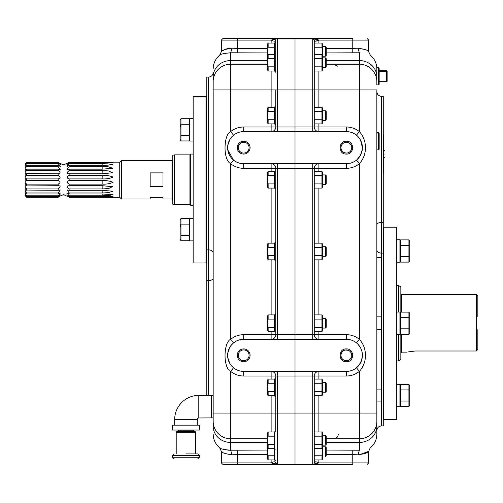 <?xml version="1.0" encoding="UTF-8"?>
<svg xmlns="http://www.w3.org/2000/svg" width="503" height="503" viewBox="0 0 503 503"><rect width="100%" height="100%" fill="white"/><g stroke="black" fill="none" stroke-linecap="round" stroke-linejoin="round"><path stroke-width="0.75" d="M206.758 249.897L208.55 249.897L208.55 77.066L206.758 77.066L206.758 395.383M232.122 454.794C225.445 453.901 221.848 452.731 221.339 451.285L221.339 462.898L237.253 462.898L237.253 454.63L232.122 454.794L230.632 450.223L227.865 450.216M267.495 438.767L230.632 438.767L230.632 371.384C222.64 367.177 223.716 341.933 230.632 339.318L230.632 163.695C222.64 159.495 223.716 134.244 230.632 131.635L233.543 135.219L231.066 137.74M230.726 138.187L230.022 139.23M229.871 139.482L227.809 145.26M227.626 147.662A16.046 16.046 0 0 1 243.672 131.616L295.01 131.616L295.01 163.708L346.353 163.695A16.046 16.046 0 0 0 362.399 147.649A16.046 16.046 0 0 0 346.353 131.604L295.01 131.604L295.01 163.695L243.672 163.708A16.046 16.046 0 0 1 227.626 147.662L227.633 148.064M275.757 430.706L275.757 376.018A4.621 4.621 0 0 0 271.136 371.396L271.136 376.018L275.757 376.018L275.757 413.095L312.721 413.095L312.721 376.005L295.01 376.005L295.01 464.439L295.01 371.396L243.672 371.396A16.046 16.046 0 0 1 227.626 355.351A16.046 16.046 0 0 1 243.672 339.305L243.672 334.684C238.793 334.734 234.448 336.281 230.632 339.318L233.543 342.901L231.066 345.423M230.726 345.875L230.022 346.919M229.871 347.171L227.809 352.949M271.136 432.002L271.136 413.095L275.757 413.095L275.719 431.568M275.719 71.432L275.757 40.102L275.757 72.294M238.252 147.662A5.414 5.414 0 0 1 243.672 142.248A5.414 5.414 0 0 1 249.086 147.662A5.414 5.414 0 0 1 243.672 153.082A5.414 5.414 0 0 1 238.252 147.662L238.259 147.863M238.252 355.338A5.414 5.414 0 0 1 243.672 349.918A5.414 5.414 0 0 1 249.086 355.338A5.414 5.414 0 0 1 243.672 360.752A5.414 5.414 0 0 1 238.252 355.338L238.259 355.533M208.55 395.383L208.55 280.561A4.621 2.364 180 0 0 213.171 278.197L213.171 395.465L198.798 395.383A24.131 24.131 0 0 0 174.667 419.515L197.258 419.515L197.258 425.161M213.171 426.223L213.171 421.313L213.171 426.223A17.454 16.209 180 0 0 230.632 442.433L230.632 438.767A17.454 17.454 0 0 1 213.171 421.313L213.171 76.777C213.171 66.27 213.171 66.27 213.171 76.777A17.454 16.209 180 0 1 230.632 60.567L230.632 52.777C223.778 53.381 220.107 54.223 219.629 55.299C220.113 54.217 223.778 53.381 230.632 52.777L267.495 52.941M225.099 449.833L222.634 449.135M267.495 442.433L230.632 442.433L230.632 450.223C223.778 449.619 220.107 448.777 219.629 447.701C220.113 448.783 223.778 449.619 230.632 450.223L267.495 450.059M267.495 64.233L230.632 64.233A17.454 17.454 0 0 0 213.171 81.687A17.454 17.454 0 0 1 230.632 64.233A17.454 17.454 0 0 0 213.171 81.687M213.171 434.146C213.291 439.635 215.441 444.149 219.629 447.701L221.339 451.285L222.596 452.241M227.777 149.856L233.398 159.985M227.626 355.351L227.633 355.747M227.777 357.545L229.682 363.204M229.934 363.638L230.82 364.958M230.883 365.04L231.569 365.882M231.625 365.951L233.398 367.674M229.45 48.263L226.727 48.81M224.162 49.835L222.647 50.728M232.336 48.219L232.122 48.206C225.445 49.099 221.848 50.269 221.339 51.715C221.848 50.269 225.445 49.099 232.122 48.206L237.253 48.37L237.253 52.941M271.136 163.708A4.621 4.621 0 0 1 275.757 168.329A4.621 4.621 0 0 0 271.136 163.708L271.136 168.329L275.757 168.329L275.757 334.684L271.136 334.684L271.136 331.578M271.136 107.246L271.136 89.905L230.632 89.905L230.632 131.635C234.448 128.592 238.793 127.052 243.672 126.995L271.136 126.995L271.136 131.616A4.621 4.621 0 0 0 275.757 126.995L271.136 126.995L271.136 123.901M230.833 464.439L277.298 464.439L271.136 462.898L271.136 459.931M243.672 334.684L271.136 334.684L271.136 339.305A4.621 4.621 0 0 0 275.757 334.684L277.298 334.684L277.298 168.329L275.757 168.329M295.01 371.396L295.01 339.305L243.672 339.305M277.298 131.616L277.298 126.995L275.757 126.995L275.757 89.905L277.298 89.905L277.298 38.561L271.136 40.102C273.915 41.548 275.455 41.548 275.757 40.102A1.54 1.54 0 0 1 277.298 38.561L295.01 38.561L295.01 89.905L295.01 38.561L352.773 38.561C371.315 38.561 371.315 38.561 352.773 38.561L312.721 38.561L312.721 126.982L295.01 126.982L295.01 131.604M267.495 48.37L237.253 48.37L237.253 38.561L222.879 38.561L277.298 38.561L222.879 38.561L277.298 38.561L271.136 40.102L221.339 40.102L222.879 38.561M367.146 464.439L368.686 462.898L352.773 462.898L352.773 464.439C371.315 464.439 371.315 464.439 352.773 464.439L277.298 464.439A1.54 1.54 0 0 1 275.757 462.898C275.462 461.452 273.921 461.452 271.136 462.898L237.253 462.898L237.253 464.439L277.298 464.439L277.298 376.018L275.757 376.018A4.621 4.621 0 0 0 271.136 371.396M272.016 463.238L277.298 464.439L222.879 464.439L221.339 462.898M275.757 462.898L277.298 464.439L243.672 464.439M322.605 55.481L321.951 54.337L321.951 70.998L322.605 69.854L322.605 44.207L321.951 43.069L314.262 43.069L314.262 40.102L314.262 89.905L277.298 89.905L277.298 126.995L295.01 126.995L295.01 89.905L295.01 126.982M295.01 339.292L295.01 371.384L346.353 371.384A16.046 16.046 0 0 0 362.399 355.338A16.046 16.046 0 0 0 346.353 339.292L295.01 339.292L295.01 163.708M277.298 38.561A1.54 1.54 0 0 0 275.757 40.102L275.556 40.831M250.085 147.662A6.42 6.42 0 0 1 243.672 154.081A6.42 6.42 0 0 1 237.253 147.662A6.42 6.42 0 0 1 243.672 141.242A6.42 6.42 0 0 1 250.085 147.662M240.73 152.208L239.139 150.63M242.584 142.355L243.672 142.248M248.218 150.604L246.633 152.195M244.754 152.969L243.672 153.082M250.085 355.338A6.42 6.42 0 0 1 243.672 361.758A6.42 6.42 0 0 1 237.253 355.338A6.42 6.42 0 0 1 243.672 348.919A6.42 6.42 0 0 1 250.085 355.338M244.754 360.645L242.723 360.67M242.584 350.031L243.672 349.918M407.971 351.93L415.214 351L476.31 351L476.31 294.381L477.85 295.921L477.85 316.846M477.85 342.782L477.85 349.39L476.31 351L477.85 349.39L477.85 329.679M400.841 334.363L400.841 359.639L398.527 360.972L398.527 334.457M396.716 285.553L398.527 285.553L400.841 286.886L400.841 312.13M398.527 285.553L398.527 312.042M383.267 179.753L383.267 96.325L381.469 96.325L381.469 425.934L383.267 425.934L383.267 253.103L381.469 253.103A4.621 3.156 180 0 1 376.848 249.947L376.848 224.803A4.621 2.364 180 0 1 381.469 222.439L383.267 222.439L383.267 179.753M383.267 222.439L383.267 253.103M376.848 409.725L376.848 401.916L381.469 401.916L376.848 401.916M376.848 244.577L376.848 224.803M376.848 68.88L376.848 84.963M376.848 426.223L376.848 434.146L376.848 426.223A17.454 16.209 180 0 1 359.394 442.433L359.394 450.223C374.069 447.563 374.069 447.563 359.394 450.223L326.227 450.059M318.883 70.998L318.883 89.905L376.848 89.905L376.848 421.313A17.454 17.454 0 0 1 359.394 438.767L359.394 442.433L326.227 442.433M318.883 171.422L318.883 168.316L346.353 168.316A20.667 20.667 0 0 0 359.394 163.682C367.517 154.811 367.454 140.475 359.394 131.616L356.476 135.206M318.883 379.099L318.883 376.005L312.721 376.005L312.721 371.384L318.883 371.384L318.883 376.005L346.353 376.005A20.667 20.667 0 0 0 359.394 371.365C367.517 362.5 367.454 348.164 359.394 339.305A20.667 20.667 0 0 0 346.353 334.671L318.883 334.671L318.883 339.292L312.721 339.292L312.721 334.671L295.01 334.671L295.01 168.316L277.298 168.329L277.298 163.708M312.721 163.695L318.883 163.695A4.621 4.621 0 0 0 314.262 168.316L314.262 334.671A4.621 4.621 -78.2 0 0 318.883 339.292L318.883 339.292A4.621 4.621 -78.2 0 1 314.262 334.671L312.721 334.671L312.721 163.695M314.262 451.6L314.262 462.898A1.54 1.54 0 0 1 312.721 464.439L346.353 464.439M347.41 152.975L346.353 153.082A5.414 5.414 0 0 0 351.767 147.662A5.414 5.414 0 0 0 346.353 142.248A5.414 5.414 0 0 0 340.933 147.662A5.414 5.414 0 0 0 346.353 153.082L344.278 152.667M362.399 147.649L360.55 140.18M360.469 140.029L360.041 139.281M359.997 139.205L357.759 136.37M318.883 131.604L312.721 131.604L312.721 126.982L314.262 126.982A4.621 4.621 -78.3 0 0 318.883 131.604A4.621 4.621 0 0 1 314.262 126.982A4.621 4.621 0 0 0 318.883 131.604A4.621 4.621 -78.3 0 1 314.262 126.982L318.883 126.982L318.883 131.604M347.41 360.651L346.353 360.752A5.414 5.414 0 0 0 351.767 355.338A5.414 5.414 0 0 0 346.353 349.918A5.414 5.414 0 0 0 340.933 355.338A5.414 5.414 0 0 0 346.353 360.752L344.278 360.343M362.399 355.338L362.16 352.609M360.469 347.718L360.041 346.969M359.997 346.894L357.759 344.052M314.262 430.706L314.262 440.332M314.262 397.049L314.262 462.898C314.564 461.452 316.104 461.452 318.883 462.898L314.74 464.238M318.883 371.384A4.621 4.621 0 0 0 314.262 376.005A4.621 4.621 0 0 1 318.883 371.384A4.621 4.621 0 0 0 314.262 376.005L314.262 413.095L312.721 413.095L312.721 464.439L318.883 462.898L318.883 459.931M357.136 159.533L360.481 155.251M360.532 155.157L362.286 149.542M318.883 107.246L318.883 89.905L314.262 89.905L314.262 126.982M315.714 41.158L318.883 40.102C316.11 41.548 314.57 41.548 314.262 40.102A1.54 1.54 -130.3 0 0 312.721 38.561L314.262 40.102L314.262 51.4M318.883 43.069L318.883 40.102L312.721 38.561M352.773 38.561L352.773 40.102L318.883 40.102L317.123 39.435M314.74 38.762L312.728 38.561M357.136 367.215L360.481 362.933M360.532 362.845L362.286 357.224M314.262 431.159L314.369 432.002M314.262 62.668L314.262 72.294M314.369 70.998L314.262 71.841M367.146 38.561L368.686 40.102L352.773 40.102L352.773 48.37L357.903 48.206C364.857 49.181 368.447 50.35 368.686 51.715C368.447 50.35 364.851 49.181 357.903 48.206L365.253 49.539M368.58 51.62L370.397 55.299C374.584 58.851 376.734 63.365 376.848 68.854M315.519 461.842L314.262 462.898A1.54 1.54 0 0 1 312.721 464.439M318.883 462.898L352.773 462.898L352.773 454.63L357.903 454.794C364.857 453.819 368.447 452.65 368.686 451.285C368.447 452.65 364.851 453.819 357.903 454.794L359.394 450.223M368.573 451.38L359.186 454.825M326.227 438.767L359.394 438.767L359.394 371.365L356.476 367.781M357.903 48.206L359.394 52.777C374.069 55.437 374.069 55.437 359.394 52.777L359.394 64.233A17.454 17.454 0 0 1 376.848 81.687A17.454 17.454 -134.5 0 0 359.394 64.233L326.227 64.233M359.394 52.777L326.227 52.941M368.686 462.898L368.686 451.285L370.221 447.802M346.353 361.758C338.073 362.154 338.073 348.522 346.353 348.919C354.634 348.522 354.634 362.154 346.353 361.758M345.297 350.025L348.428 350.333M348.648 350.428L350.182 351.509M350.346 351.679L351.358 353.263M351.446 353.49L351.767 355.338M351.767 355.577L351.358 357.413M351.257 357.633L350.182 359.167M350.006 359.331L348.428 360.343M344.058 360.242L342.524 359.167M342.354 358.991L341.348 357.413M341.26 357.187L340.933 355.338M340.94 355.099L341.348 353.263M341.443 353.043L342.524 351.509M342.694 351.339L344.278 350.333M376.848 76.299C376.848 87.478 376.848 87.478 376.848 76.299M345.297 142.349L348.428 142.657M348.648 142.758L350.182 143.833M350.346 144.009L351.358 145.587M351.446 145.813L351.767 147.662M351.767 147.901L351.358 149.737M351.257 149.957L350.182 151.491M350.006 151.661L348.428 152.667M344.058 152.572L342.524 151.491M342.354 151.321L341.348 149.737M341.26 149.51L340.933 147.662M340.94 147.423L341.348 145.587M341.443 145.367L342.524 143.833M342.694 143.669L344.278 142.657M346.353 154.081C338.073 154.478 338.073 140.846 346.353 141.242C354.634 140.846 354.634 154.478 346.353 154.081M383.393 254.675L383.393 391.824M383.449 254.675L383.449 391.824M383.393 305.855L383.393 340.644M383.449 305.855L383.449 340.644M383.449 310.76L383.449 335.74L383.393 310.76M383.267 238.164L383.783 238.164L383.783 408.335L383.267 408.335M396.716 419.32L396.716 227.18L383.883 227.18L383.883 419.32L396.716 419.32M399.929 406.707L396.716 406.707L399.929 406.707L399.929 384.298L396.716 384.298M396.716 334.457L399.929 334.457L399.929 312.042L396.716 312.042M396.716 262.201L399.929 262.201L399.929 239.793L396.716 239.793M409.782 405.116L408.92 406.619L408.92 401.061L400.438 401.061L400.438 384.386L408.92 384.386L409.782 385.889L409.782 405.116M408.92 406.619L400.438 406.619L400.438 401.061M400.438 389.944L408.92 389.944L408.92 384.386M408.92 401.061L408.92 389.944M409.782 332.86L408.92 334.363L408.92 328.805L400.438 328.805L400.438 312.13L408.92 312.13L409.782 313.633L409.782 332.86M408.92 334.363L400.438 334.363L400.438 328.805M400.438 317.689L408.92 317.689L408.92 312.13M408.92 328.805L408.92 317.689M409.782 260.611L408.92 262.113L408.92 256.555L400.438 256.555L400.438 239.881L408.92 239.881L409.782 241.383L409.782 260.611M408.92 262.113L400.438 262.113L400.438 256.555M400.438 245.439L408.92 245.439L408.92 239.881M408.92 256.555L408.92 245.439M25.207 163.651L25.15 179.546L25.207 178.175L26.69 178.923L58.153 178.923C60.737 178.056 60.737 176.861 58.153 175.34L26.69 175.34L25.207 176.509L25.207 173.529L58.153 173.78C60.737 173.661 60.737 172.573 58.153 170.517L26.69 170.517L25.207 172.007L25.207 169.429L26.69 169.171L58.153 169.171L60.272 169.524L58.153 166.512L26.69 166.512L25.207 168.191L25.207 166.242L26.69 165.5L58.153 165.5L60.354 166.455L58.153 163.682L26.69 163.682L25.207 165.399L25.207 164.261L26.69 163.091L58.153 163.091C60.737 165.015 60.737 164.745 58.153 162.28L26.69 162.28L25.207 163.884L26.69 162.161L58.153 162.161L58.857 162.941L63.655 164.871L69.156 162.28C66.578 164.751 66.578 165.022 69.156 163.091L69.156 163.682L66.962 166.455L69.156 165.5L69.156 166.512L67.037 169.524L69.156 169.171L69.156 170.517C66.578 172.592 66.578 173.68 69.156 173.78L69.156 175.34C66.578 176.88 66.578 178.075 69.156 178.923L69.156 180.552C66.578 181.42 66.578 182.614 69.156 184.136L69.156 185.695C66.578 185.814 66.578 186.902 69.156 188.958L69.156 190.304L67.037 189.952L69.156 192.963L69.156 193.982L66.962 193.026L69.156 195.793L69.156 196.384L66.912 194.894M69.156 197.195L108.195 197.138L113.049 196.748L69.156 196.384C66.578 194.46 66.578 194.73 69.156 197.195L63.655 194.611L58.857 196.535L58.153 197.314L26.69 197.314L25.207 195.592L26.69 197.195L58.153 197.314M66.912 164.582L69.156 163.091L113.043 162.727L108.189 162.337L69.156 162.28M193.152 154.069L190.725 154.069L190.725 205.406L193.152 205.406M190.725 154.069L189.927 154.861L189.927 204.614L190.725 205.406M189.927 154.861L174.296 154.861L174.296 204.614L189.927 204.614M174.296 154.861L172.755 155.276L172.755 204.199L174.296 204.614M171.988 160.507L121.412 160.507L121.412 198.974L150.164 198.974L150.164 197.71L163.003 197.71L163.003 198.974L171.988 198.974L171.988 160.507L172.755 159.734M163.003 179.741L163.003 186.594L150.164 186.594L150.164 172.881L163.003 172.881L163.003 179.741M25.207 179.546L25.207 195.83M26.69 178.923L26.69 180.552L25.207 181.3L25.207 179.929M58.153 178.923L58.153 180.552L26.69 180.552M58.153 173.78L58.153 175.34M58.153 169.171L58.153 170.517M58.153 165.5L58.153 166.512M60.398 164.582L58.153 163.091L58.153 163.682M69.156 162.161L119.752 162.155L119.752 197.321L69.156 197.314M69.156 184.136L102.159 184.136C106.347 184.324 109.981 183.714 113.062 182.3C109.874 180.998 106.24 180.414 102.159 180.552L69.156 180.552M69.156 188.958L102.159 188.958L108.516 188.55L112.452 186.695L102.159 185.695L69.156 185.695M69.156 192.963L102.159 192.963L108.302 192.668L112.867 191.209L102.159 190.304L69.156 190.304M69.156 195.793L102.159 195.793L108.239 195.61L112.986 194.655L102.159 193.982L69.156 193.982M69.156 165.5L102.159 165.5L112.974 164.827L108.233 163.865L102.159 163.682L69.156 163.682M69.156 169.171L102.159 169.171L112.867 168.266L108.29 166.807L102.159 166.512L69.156 166.512M69.156 173.78L102.159 173.78L112.452 172.781L108.497 170.919L102.159 170.517L69.156 170.517M69.156 178.923L102.159 178.923C106.347 179.106 109.981 178.483 113.062 177.056C109.874 175.767 106.24 175.195 102.159 175.34L69.156 175.34M58.153 197.195C60.737 194.724 60.737 194.454 58.153 196.384L26.69 196.384L25.207 195.214L25.207 194.076L26.69 195.793L58.153 195.793L58.153 196.384L60.398 194.894M58.153 195.793L60.354 193.026L58.153 193.982L26.69 193.982L25.207 193.234L25.207 191.285L26.69 192.963L58.153 192.963L58.153 193.982M58.153 192.963L60.278 189.952L58.153 190.304L25.207 190.046L25.207 187.468L26.69 188.958L58.153 188.958L58.153 190.304M58.153 188.958C60.737 186.883 60.737 185.796 58.153 185.695L25.207 185.947L25.207 182.966L26.69 184.136L58.153 184.136L58.153 185.695M58.153 184.136C60.737 182.595 60.737 181.401 58.153 180.552M25.207 195.214L25.207 195.592M25.207 163.884L25.207 164.261M26.69 195.793L26.69 196.384M26.69 192.963L26.69 193.982M26.69 188.958L26.69 190.304M26.69 184.136L26.69 185.695M26.69 173.78L26.69 175.34M26.69 169.171L26.69 170.517M26.69 165.5L26.69 166.512M26.69 163.091L26.69 163.682M206.626 242.503L206.626 136.778M206.626 143.544L206.626 215.963L206.576 136.778M206.576 242.503L206.576 143.544M206.626 222.722L206.626 215.963M206.576 222.722L206.576 215.963M206.758 250.343L206.243 250.343L206.243 109.157L206.758 109.157M193.152 179.753L193.152 262.987L205.985 262.987L205.985 96.513L193.152 96.513L193.152 179.753M206.758 236.693L205.985 237.466A0.767 0.767 180 0 1 206.243 236.888M206.758 122.807L205.985 122.04A0.767 0.767 0 0 0 206.243 122.613M193.152 218.465L189.939 218.465L189.939 240.874L193.152 240.874M193.152 118.626L189.939 118.626L189.939 141.041L193.152 141.041M180.087 220.056L180.087 239.283L180.954 240.786L180.954 218.554L180.087 220.056M180.954 218.554L189.43 218.554L189.43 240.786L180.954 240.786M189.43 235.228L180.954 235.228M189.43 224.112L180.954 224.112L180.326 226.859L180.954 224.112M180.954 124.272L180.326 127.02L180.954 124.272L180.954 140.947L180.087 139.444L180.087 120.217L180.954 118.721L180.954 124.272L189.43 124.272L189.43 140.947L180.954 140.947M180.954 118.721L189.43 118.721L189.43 124.272M189.43 135.389L180.954 135.389M230.632 438.767A17.454 17.454 0 0 1 213.171 421.313L213.171 417.892L198.798 417.974A1.54 1.54 0 0 0 197.258 419.515M211.631 417.974L211.631 395.383M199.572 425.161L172.359 425.161L172.359 430.04L199.572 430.04L199.572 425.161M176.207 432.347A0.767 0.767 0 0 1 176.981 431.58L194.95 431.58A0.767 0.767 0 0 1 195.717 432.347L176.207 432.347L176.207 453.913M185.965 453.913L197.849 453.913L185.965 453.913M178.408 430.04L178.383 430.838L193.548 430.838A0.767 0.767 0 0 0 194.315 431.58M178.383 430.838A0.767 0.767 0 0 1 177.609 431.58M275.757 242.735L274.883 242.735L274.883 260.265L275.757 260.265M275.757 314.482L274.883 314.482L274.883 332.018L275.757 332.018M275.757 378.658L274.883 378.658L274.883 396.194L275.757 396.194M275.757 431.568L274.883 431.568L274.883 460.371L275.757 460.371M275.757 42.629L274.883 42.629L274.883 71.432L275.757 71.432M275.757 106.806L274.883 106.806L274.883 124.342L275.757 124.342M275.757 170.982L274.883 170.982L274.883 188.518L275.757 188.518M322.605 258.687L321.951 259.831L321.951 243.169L322.605 244.313L322.605 258.687M314.262 259.831L321.951 259.831M314.262 255.662L321.951 255.662M314.262 247.338L321.951 247.338M314.262 243.169L321.951 243.169M322.605 186.94L321.951 188.078L321.951 171.422L322.605 172.56L322.605 186.94M314.262 188.078L321.951 188.078M314.262 183.916L321.951 183.916M314.262 175.585L321.951 175.585M314.262 171.422L321.951 171.422M322.605 122.763L321.951 123.901L321.951 107.246L322.605 108.384L322.605 122.763M314.262 123.901L321.951 123.901M314.262 119.739L321.951 119.739M314.262 111.408L321.951 111.408M314.262 107.246L321.951 107.246M314.262 70.998L321.951 70.998M314.262 66.83L321.951 66.83M314.262 58.505L321.951 58.505M314.262 54.337L321.951 54.337M321.951 43.069L322.171 54.726M314.262 47.232L321.951 47.232M322.605 447.519L322.605 433.146L321.951 432.002L321.951 448.663L322.605 447.519L322.605 458.793L321.951 459.931L322.171 448.274M314.262 459.931L321.951 459.931M314.262 455.768L321.951 455.768M314.262 448.663L321.951 448.663M314.262 444.495L321.951 444.495M314.262 436.17L321.951 436.17M314.262 432.002L321.951 432.002M322.605 394.616L321.951 395.754L321.951 379.099L322.605 380.237L322.605 394.616M314.262 395.754L321.951 395.754M314.262 391.592L321.951 391.592M314.262 383.261L321.951 383.261M314.262 379.099L321.951 379.099M322.605 330.44L321.951 331.578L321.951 314.922L322.605 316.06L322.605 330.44M314.262 331.578L321.951 331.578M314.262 327.415L321.951 327.415M314.262 319.084L321.951 319.084M314.262 314.922L321.951 314.922M322.605 256.316L325.46 256.316L325.46 246.684L322.605 246.684M325.46 256.316L326.227 255.543L326.227 247.457L325.46 246.684M274.374 247.338L274.374 255.662L268.143 255.662L267.502 251.5L267.495 244.301L268.143 243.169L274.374 243.169L274.374 247.338L268.143 247.338L267.502 251.5L267.495 258.699L268.143 259.831L268.143 255.662L267.671 256.693M274.374 255.662L274.374 259.831L268.143 259.831M268.143 243.169L268.143 247.338M325.46 251.5C325.46 245.294 325.46 245.294 325.46 251.5C325.46 257.706 325.46 257.706 325.46 251.5M322.605 328.063L325.46 328.063L325.46 318.437L322.605 318.437M325.46 328.063L326.227 327.29L326.227 319.204L325.46 318.437M274.374 319.084L274.374 327.415L268.143 327.415L267.502 323.247L267.495 316.047L268.143 314.922L274.374 314.922L274.374 319.084L268.143 319.084L267.502 323.247L267.495 330.452L268.143 331.578L268.143 327.415L267.671 328.44M274.374 327.415L274.374 331.578L268.143 331.578M268.143 314.922L268.143 319.084M325.46 323.247C325.46 317.041 325.46 317.041 325.46 323.247C325.46 329.459 325.46 329.459 325.46 323.247M322.605 392.239L325.46 392.239L325.46 382.613L322.605 382.613M325.46 392.239L326.227 391.466L326.227 383.38L325.46 382.613M274.374 383.261L274.374 391.592L268.143 391.592L267.502 387.423L267.495 380.224L268.143 379.099L274.374 379.099L274.374 383.261L268.143 383.261L267.502 387.423L267.495 394.629L268.143 395.754L268.143 391.592L267.671 392.617M274.374 391.592L274.374 395.754L268.143 395.754M268.143 379.099L268.143 383.261M325.46 387.423C325.46 381.217 325.46 381.217 325.46 387.423C325.46 393.635 325.46 393.635 325.46 387.423M322.605 445.149L325.46 445.149L325.46 435.516L322.605 435.516M325.46 445.149L326.227 444.375L326.227 436.29L325.46 435.516M267.671 445.526L268.143 444.495L267.502 440.332L267.495 433.133L268.143 432.002L274.374 432.002L274.374 436.17L268.143 436.17L267.502 440.332L267.495 458.805L268.143 459.931L268.143 455.768L267.671 456.793M274.374 436.17L274.374 444.495L268.143 444.495L268.143 448.663L274.374 448.663L274.374 459.931L268.143 459.931M274.374 444.495L274.374 448.663M268.143 432.002L268.143 436.17M325.46 440.332C325.46 434.127 325.46 434.127 325.46 440.332C325.46 446.538 325.46 446.538 325.46 440.332M325.46 446.79L326.227 447.557L326.227 455.643L325.46 456.416L325.46 446.79L322.605 446.79M267.923 448.274L267.502 451.6L268.143 455.768L274.374 455.768M325.46 451.6C325.46 445.394 325.46 445.394 325.46 451.6C325.46 457.812 325.46 457.812 325.46 451.6M322.605 56.21L325.46 56.21L325.46 46.584L322.605 46.584M325.46 56.21L326.227 55.443L326.227 47.357L325.46 46.584M267.923 54.726L267.495 44.195L268.143 43.069L274.374 43.069L274.374 47.232L268.143 47.232L267.502 51.4L267.495 69.867L268.143 70.998L268.143 66.83L267.671 67.861M274.374 47.232L274.374 70.998L268.143 70.998M268.143 43.069L268.143 47.232M325.46 51.4C325.46 45.188 325.46 45.188 325.46 51.4C325.46 57.606 325.46 57.606 325.46 51.4M322.605 67.484L325.46 67.484L325.46 57.851L322.605 57.851M325.46 67.484L326.227 66.71L326.227 58.625L325.46 57.851M274.374 58.505L268.143 58.505L267.502 62.668L268.143 66.83L274.374 66.83M274.374 54.337L268.143 54.337L268.143 58.505M325.46 62.668C325.46 56.462 325.46 56.462 325.46 62.668C325.46 68.873 325.46 68.873 325.46 62.668M322.605 120.387L325.46 120.387L325.46 110.761L322.605 110.761M325.46 120.387L326.227 119.62L326.227 111.534L325.46 110.761M274.374 111.408L274.374 119.739L268.143 119.739L267.502 115.577L267.495 108.371L268.143 107.246L274.374 107.246L274.374 111.408L268.143 111.408L267.502 115.577L267.495 122.776L268.143 123.901L268.143 119.739L267.671 120.77M274.374 119.739L274.374 123.901L268.143 123.901M268.143 107.246L268.143 111.408M325.46 115.577C325.46 109.365 325.46 109.365 325.46 115.577C325.46 121.783 325.46 121.783 325.46 115.577M322.605 184.563L325.46 184.563L325.46 174.937L322.605 174.937M325.46 184.563L326.227 183.796L326.227 175.71L325.46 174.937M274.374 175.585L274.374 183.916L268.143 183.916L267.502 179.753L267.495 172.548L268.143 171.422L274.374 171.422L274.374 175.585L268.143 175.585L267.502 179.753L267.495 186.953L268.143 188.078L268.143 183.916L267.671 184.947M274.374 183.916L274.374 188.078L268.143 188.078M268.143 171.422L268.143 175.585M325.46 179.753C325.46 173.541 325.46 173.541 325.46 179.753C325.46 185.959 325.46 185.959 325.46 179.753M376.848 149.837L378.338 149.881A0.799 0.799 0 0 0 379.161 149.089L379.161 133.402A0.799 0.799 180 0 0 378.363 132.61L379.161 133.402M376.848 84.888L378.338 84.938A0.799 0.799 0 0 0 379.161 84.139L379.161 68.458A0.799 0.799 180 0 0 378.363 67.66L379.161 68.458M387.115 81.153A0.767 0.767 0 0 1 386.348 81.92L386.348 81.153L387.115 81.153L387.115 71.445L387.115 81.153A0.767 0.767 0 0 1 386.895 81.693L386.348 81.153L386.348 70.678L379.161 70.678L386.348 70.678A0.767 0.767 0 0 1 387.115 71.445L379.161 71.445M379.161 84.139L378.363 84.938L378.338 67.66L376.848 67.704M379.161 81.92L386.348 81.92L379.161 81.92M383.267 134.829L383.783 134.829L383.783 173.334L383.267 173.334M384.757 154.081C384.757 158.017 384.757 158.017 384.757 154.081C384.757 158.017 384.757 158.017 384.757 154.081C384.757 150.139 384.757 150.139 384.757 154.081C384.757 150.139 384.757 150.139 384.757 154.081M213.171 253.053A4.621 3.156 180 0 0 208.55 249.897L208.55 280.561L206.758 280.561M271.136 395.754L271.136 413.095L213.171 413.095M267.495 60.567L230.632 60.567L230.632 89.905L213.171 89.905M233.543 160.111L230.632 163.695C234.448 166.732 238.793 168.279 243.672 168.329L271.136 168.329L271.136 171.422M271.136 314.922L271.136 259.831M271.136 243.169L271.136 188.078M233.543 367.794L230.632 371.384C234.448 374.421 238.793 375.961 243.672 376.018L271.136 376.018L271.136 379.099M275.757 89.905L271.136 89.905L271.136 70.998M232.122 48.206L230.632 52.777M237.253 450.059L237.253 454.63L267.495 454.63M243.672 163.708L243.672 168.329M243.672 126.995L243.672 131.616M243.672 371.396L243.672 376.018M271.136 43.069L271.136 40.102M275.757 334.684A4.621 4.621 0 0 1 271.136 339.305M295.01 334.684L277.298 334.684L277.298 339.305M277.298 371.396L277.298 376.018L295.01 376.018M401.608 334.363L401.608 352.144L400.841 352.911M476.31 294.381L401.608 294.381L401.608 312.13M376.848 413.095L318.883 413.095L318.883 432.002M359.394 64.233L359.394 131.616A20.667 20.667 0 0 0 346.353 126.982L318.883 126.982L318.883 123.901M356.476 160.099L359.394 163.682L359.394 339.305L356.476 342.889M318.883 188.078L318.883 243.169M318.883 259.831L318.883 314.922M318.883 331.578L318.883 334.671L314.262 334.671M295.01 168.316L318.883 168.316L318.883 163.695M346.353 168.316L346.353 163.695M346.353 126.982L346.353 131.604M346.353 376.005L346.353 371.384M346.353 334.671L346.353 339.292M314.262 413.095L318.883 413.095L318.883 395.754M352.773 52.941L352.773 48.37L326.227 48.37M326.227 454.63L352.773 454.63L352.773 450.059M376.848 421.313A17.454 17.454 0 0 1 359.394 438.767M376.848 76.777A17.454 16.209 180 0 0 359.394 60.567L326.227 60.567M364.015 413.095L363.091 413.095M383.783 310.76L383.267 310.76M383.783 391.824L383.267 391.824M383.783 340.644L383.267 340.644M383.267 385.216L383.783 385.216M383.267 335.74L383.783 335.74M383.267 305.855L383.783 305.855M383.783 261.283L383.267 261.283M383.267 254.675L383.783 254.675M102.159 162.28L102.159 163.091M102.159 163.682L102.159 165.5M102.159 166.512L102.159 169.171M102.159 170.517L102.159 173.78M102.159 175.34L102.159 178.923M102.159 180.552L102.159 184.136M102.159 185.695L102.159 188.958M102.159 190.304L102.159 192.963M102.159 193.982L102.159 195.793M102.159 196.384L102.159 197.195M206.758 143.544L206.243 143.544M206.758 222.722L206.243 222.722M206.243 136.778L206.758 136.778M206.243 215.963L206.758 215.963M198.798 417.974L198.798 395.383M174.076 453.913L172.535 455.454L199.389 455.454L197.849 453.913M172.535 455.454L172.535 457.252L199.389 457.252L197.849 458.793M379.161 149.089L378.363 149.881L378.338 132.61L376.848 132.654M386.895 71.445A0.767 0.547 -90 0 0 386.348 70.678M379.161 81.153L386.348 81.153M383.783 169.995L383.267 169.995M383.783 138.162L383.267 138.162M208.55 77.066C211.361 76.796 212.901 75.255 213.171 72.451M221.339 40.102L221.339 51.715L219.629 55.299C215.441 58.851 213.291 63.365 213.171 68.854M401.608 352.144L407.172 352.144M396.716 360.972L398.527 360.972M401.608 294.381L400.841 293.614M381.469 425.934C378.665 426.204 377.124 427.745 376.848 430.549M368.686 40.102L368.686 51.715M370.397 447.701C374.584 444.149 376.734 439.635 376.848 434.146M333.722 64.233L337.488 66.176M333.722 438.767C336.532 438.49 338.066 436.95 338.343 434.146M381.469 96.325C378.665 96.048 377.124 94.507 376.848 91.703M381.469 257.417L376.848 257.417L381.469 257.417M381.469 389.083L376.848 389.083L381.469 389.083M381.469 316.833L376.848 316.833L381.469 316.833M381.469 329.666L376.848 329.666L381.469 329.666M400.438 405.116L399.929 405.116M400.438 385.889L399.929 385.889M400.438 332.86L399.929 332.86M400.438 313.633L399.929 313.633M400.438 260.611L399.929 260.611M400.438 241.383L399.929 241.383M119.752 197.308L121.412 198.974M25.15 195.768L25.911 196.535M25.15 163.708L25.911 162.941M171.988 198.974L172.755 199.741M119.752 162.167L121.412 160.507M112.024 172.843L112.433 172.787M206.758 116.998L206.243 116.998M206.758 242.503L206.243 242.503M189.43 239.283L189.939 239.283M189.43 220.056L189.939 220.056M189.43 139.444L189.939 139.444M189.43 120.217L189.939 120.217M174.667 419.515L174.667 425.161M195.717 432.347L195.717 453.913M199.389 455.454L199.389 457.252M193.517 430.04L193.548 430.838M172.535 457.252L174.076 458.793M274.883 449.097L275.757 449.097M274.883 53.903L275.757 53.903M274.374 258.699L274.883 258.699M274.374 244.301L274.883 244.301M274.374 330.452L274.883 330.452M274.374 316.047L274.883 316.047M274.374 394.629L274.883 394.629M274.374 380.224L274.883 380.224M274.374 447.532L274.883 447.532M267.495 447.532L268.143 448.663M274.374 433.133L274.883 433.133M274.374 458.805L274.883 458.805M274.374 44.195L274.883 44.195M274.374 69.867L274.883 69.867M274.374 55.468L274.883 55.468M267.495 55.468L268.143 54.337M274.374 122.776L274.883 122.776M274.374 108.371L274.883 108.371M274.374 186.953L274.883 186.953M274.374 172.548L274.883 172.548M384.267 157.621L383.783 157.137L384.267 157.621L384.757 157.137L384.267 157.621M384.267 150.535L384.757 151.026L384.267 150.535L383.783 151.026L384.267 150.535"/></g></svg>
